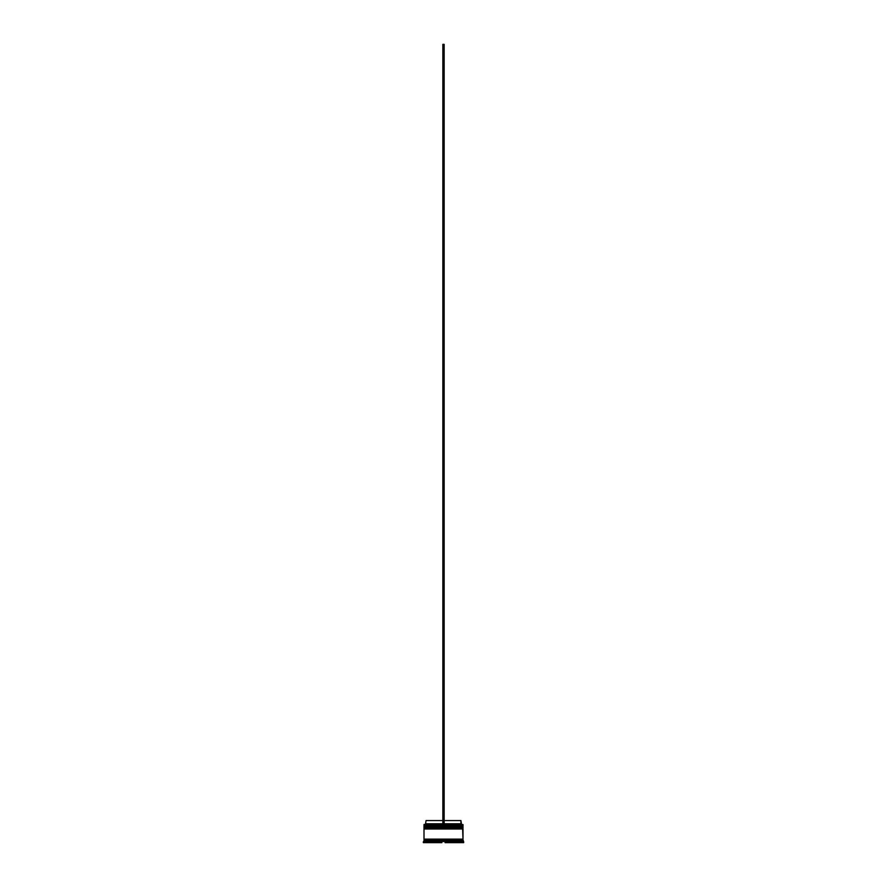 <?xml version="1.0" encoding="UTF-8"?>
<svg xmlns="http://www.w3.org/2000/svg" width="887" height="887" viewBox="0 0 887 887"><rect width="100%" height="100%" fill="white"/><g stroke="black" fill="none" stroke-linecap="round" stroke-linejoin="round"><path stroke-width="1.33" d="M462.615 826.141L424.385 826.141L463.003 826.529L424.385 826.141L463.003 826.529L424.385 827.05L463.003 826.662L423.997 826.662L423.997 825.753L462.615 826.141L423.997 825.753L463.003 825.753L463.003 824.577L423.997 824.577L463.003 824.577L462.615 826.141M462.615 827.05L423.997 827.05L423.997 828.48L463.003 828.48L423.997 827.693L463.003 827.693L423.997 827.693L423.997 827.05L463.003 827.05L463.003 827.693L462.626 827.05M462.615 829.001L424.385 829.001L463.003 828.613L424.385 828.092L463.003 828.613L423.997 829.001L423.997 839.135L463.003 839.135L463.003 829.001L423.997 829.001L423.997 839.135L463.003 839.135L462.626 829.001M424.064 839.789L462.936 839.789L462.936 839.135L424.064 839.789M424.13 824.444L423.997 825.753L424.13 824.444L442.846 824.444L424.13 824.444M463.657 841.741L463.003 841.087L423.997 841.087L423.343 841.741L461.706 841.353L463.657 841.741L463.657 842.65L461.706 842.65L463.657 842.65L463.657 841.741L461.706 841.741L461.706 842.65L461.706 841.353L445.108 841.741L445.108 842.65L460.087 842.65L445.108 842.65L445.939 841.353L426.913 841.741L426.913 842.65L441.892 842.65L426.913 842.65L427.734 841.353L423.343 841.741L423.997 841.087L463.003 841.087L463.003 839.789L423.997 839.789L423.997 841.087L423.997 839.789L463.003 839.789L463.657 841.741M425.948 842.65L425.948 841.353L425.948 842.65L426.603 842.65L426.603 841.353L426.603 842.65L425.948 842.65M460.918 820.553L461.573 824.444L460.918 823.801L444.154 823.801L460.918 823.801L460.918 820.553L444.154 820.553L460.918 820.553M460.397 841.353L460.397 842.65L461.052 842.65L460.397 842.65L460.397 841.353M425.294 842.65L423.343 842.65L425.294 842.65L425.294 841.741L425.294 842.65M460.087 842.65L459.266 841.353L460.087 842.65M441.892 842.65L441.061 841.353L441.892 842.65M442.846 823.801L426.082 823.801L442.846 823.801M442.846 820.553L426.082 820.553L442.846 820.553M442.846 824.444L444.154 824.444L444.154 44.35L444.154 824.444L442.846 824.444L442.846 44.35L444.154 44.35L442.846 44.35L442.846 824.444M461.052 841.353L461.052 842.65M423.343 841.741L423.343 842.65M426.082 820.553L425.427 824.444"/></g></svg>
